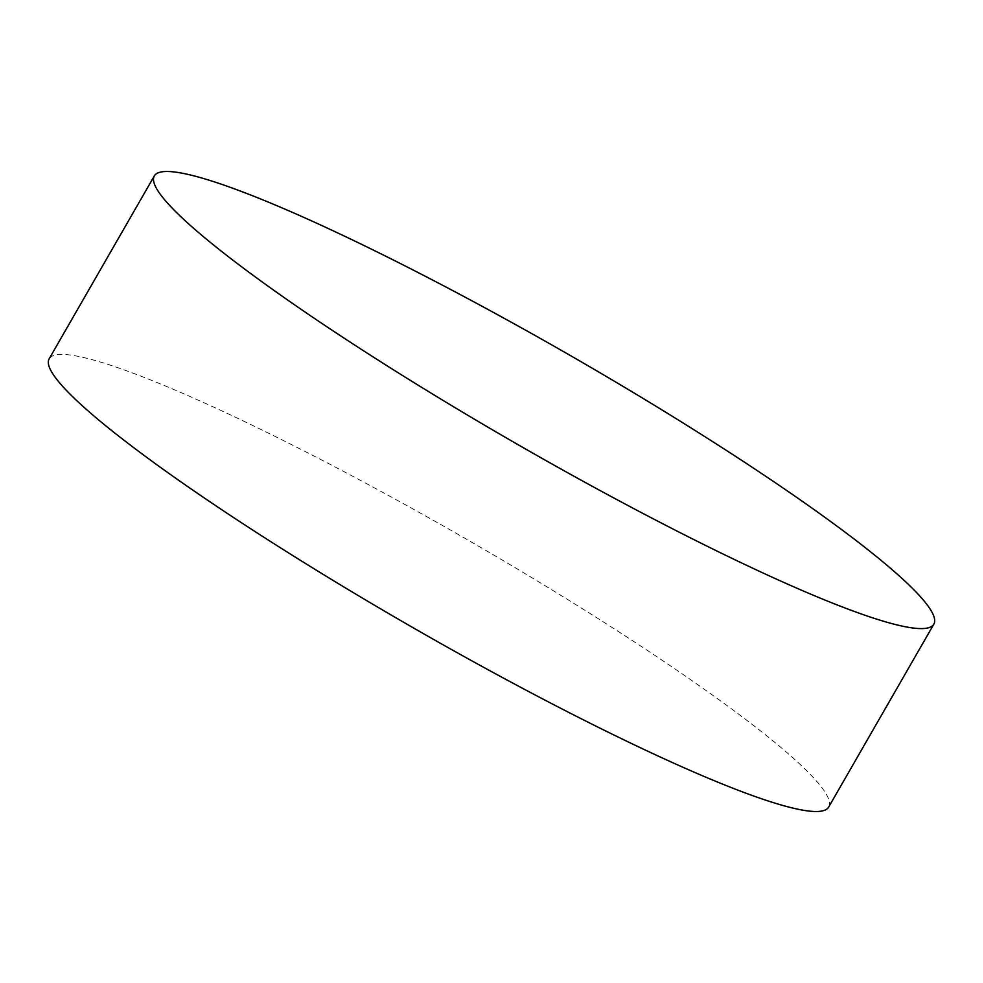 <?xml version="1.0" encoding="UTF-8"?>
<svg xmlns="http://www.w3.org/2000/svg" width="983" height="983" viewBox="0 0 983 983"><rect width="100%" height="100%" fill="white"/><g stroke="black" fill="none" stroke-linecap="round" stroke-linejoin="round"><path stroke-width="0.74" stroke-dasharray="4.92 3.69" d="M828.669 807.08A449.6 51.681 29.9 0 0 538.561 581.752A449.6 51.681 29.9 0 0 49.15 358.832M353.917 344.554A3540.176 3540.176 0 0 0 687.707 536.497"/><path stroke-width="1.47" d="M444.439 401.248A449.6 51.681 -150.1 0 1 353.917 344.554A449.6 51.681 -150.1 0 1 154.331 175.92A449.6 51.681 -150.1 0 1 643.742 398.828A449.6 51.681 -150.1 0 1 933.85 624.168A449.6 51.681 -150.1 0 1 687.707 536.497A449.6 51.681 -150.1 0 1 444.439 401.248M154.331 175.92L49.15 358.832A449.6 51.681 29.9 0 0 339.258 584.172A449.6 51.681 29.9 0 0 828.669 807.08L933.85 624.168"/></g></svg>
